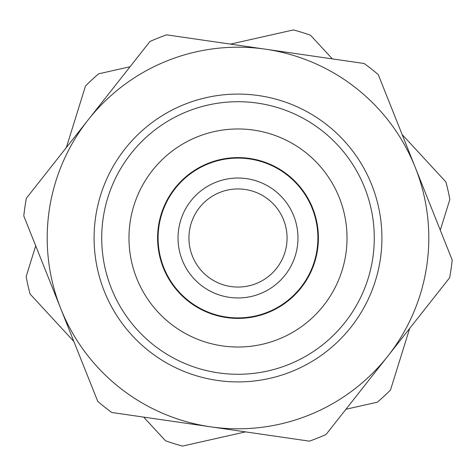 <?xml version="1.0" encoding="UTF-8"?>
<svg xmlns="http://www.w3.org/2000/svg" width="476" height="476" viewBox="0 0 476 476"><rect width="100%" height="100%" fill="white"/><g stroke="black" fill="none" stroke-linecap="round" stroke-linejoin="round"><path stroke-width="0.71" d="M208.042 105.047A136.285 136.285 0 0 1 368.115 278.531A136.285 136.285 0 0 1 137.838 330.415A136.285 136.285 0 0 1 208.042 105.047M130.061 66.741L98.687 73.81A215.33 215.33 0 0 0 85.519 85.954L66.331 147.572M35.712 245.848L26.15 276.55A215.33 215.33 0 0 0 30.089 294.025L73.851 341.459M143.651 417.107L165.458 440.74A215.33 215.33 0 0 0 182.564 446.072L245.521 431.887M345.939 409.259L377.313 402.19A215.33 215.33 0 0 0 390.481 390.046L409.669 328.428M440.288 230.152L449.85 199.45A215.33 215.33 0 0 0 445.911 181.975L402.149 134.541M332.349 58.893L310.542 35.26A215.33 215.33 0 0 0 293.436 29.928L230.479 44.113M387.827 356.137L449.63 277.752A215.33 215.33 0 0 0 452.2 260.027L378.242 74.601A215.33 215.33 0 0 0 364.176 63.51L166.612 34.849A215.33 215.33 0 0 0 149.976 41.483L26.37 198.248A215.33 215.33 0 0 0 23.8 215.973L97.758 401.399A215.33 215.33 0 0 0 111.824 412.49L309.388 441.151A215.33 215.33 0 0 0 326.024 434.517L387.827 356.137A190.799 190.799 0 0 0 265.394 49.177A190.799 190.799 0 0 0 60.779 308.686A190.799 190.799 0 0 0 387.827 356.137A190.799 190.799 0 0 1 279.936 424.134M214.033 131.638A109.028 109.028 0 0 1 342.095 270.428A109.028 109.028 0 0 1 157.871 311.935A109.028 109.028 0 0 1 214.033 131.638M224.821 179.5A59.964 59.964 0 0 0 193.928 278.662A59.964 59.964 0 0 0 295.251 255.832A59.964 59.964 0 0 0 224.821 179.5M220.328 159.561A80.408 80.408 0 0 0 178.905 292.526A80.408 80.408 0 0 0 314.767 261.913A80.408 80.408 0 0 0 220.328 159.561M60.779 308.686A190.799 190.799 0 0 1 55.835 181.255M217.336 380.425A143.919 143.919 0 0 0 381.806 232.425A143.919 143.919 0 0 0 206.364 97.604A143.919 143.919 0 0 0 217.336 380.425M227.219 190.138A49.064 49.064 0 0 1 284.844 252.589A49.064 49.064 0 0 1 201.943 271.272A49.064 49.064 0 0 1 227.219 190.138M220.436 160.055A79.897 79.897 0 0 1 314.279 261.764A79.897 79.897 0 0 1 179.279 292.181A79.897 79.897 0 0 1 220.436 160.055"/></g></svg>
